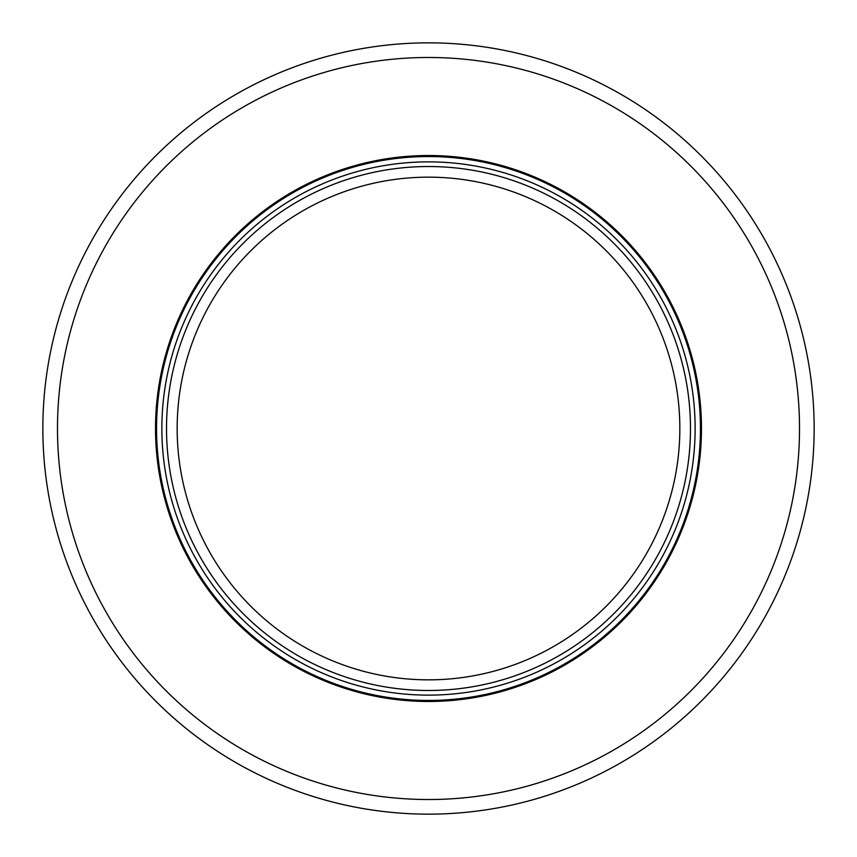 <?xml version="1.0" encoding="UTF-8"?>
<svg xmlns="http://www.w3.org/2000/svg" width="857" height="857" viewBox="0 0 857 857"><rect width="100%" height="100%" fill="white"/><g stroke="black" fill="none" stroke-linecap="round" stroke-linejoin="round"><path stroke-width="1.29" d="M428.5 814.15A385.65 385.65 0 0 1 42.85 428.5A385.65 385.65 0 0 1 428.5 42.85A385.65 385.65 0 0 1 814.15 428.5A385.65 385.65 0 0 1 428.5 814.15M57.483 428.5A371.017 371.017 0 0 0 614.008 749.811A371.017 371.017 0 0 0 614.008 107.189A371.017 371.017 0 0 0 57.483 428.5M155.524 428.5A272.976 272.976 0 0 0 564.988 664.903A272.976 272.976 0 0 0 564.988 192.097A272.976 272.976 0 0 0 155.524 428.5M161.866 428.5A266.634 266.634 0 0 0 561.817 659.408A266.634 266.634 0 0 0 561.817 197.592A266.634 266.634 0 0 0 161.866 428.5A266.634 266.634 0 0 0 561.817 659.408A266.634 266.634 0 0 0 561.817 197.592A266.634 266.634 0 0 0 161.866 428.5M428.5 166.526A261.974 261.974 0 0 1 655.38 559.492A261.974 261.974 0 0 1 201.62 559.492A261.974 261.974 0 0 1 428.5 166.526M156.552 428.5A271.948 271.948 0 0 0 564.474 664.014A271.948 271.948 0 0 0 564.474 192.986A271.948 271.948 0 0 0 156.552 428.5M428.5 177.163A251.337 251.337 0 0 1 646.167 554.168A251.337 251.337 0 0 1 210.833 554.168A251.337 251.337 0 0 1 428.5 177.163"/></g></svg>
